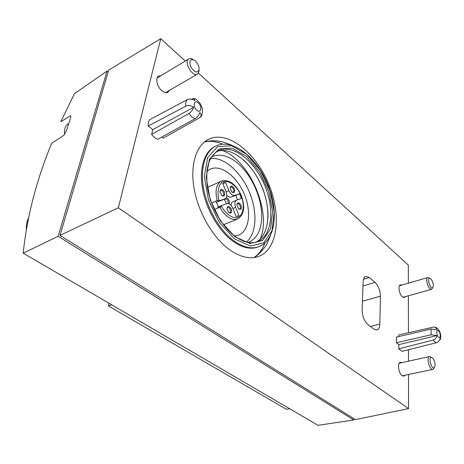 <?xml version="1.0" encoding="UTF-8"?>
<svg xmlns="http://www.w3.org/2000/svg" width="464" height="464" viewBox="0 0 464 464"><rect width="100%" height="100%" fill="white"/><g stroke="black" fill="none" stroke-linecap="round" stroke-linejoin="round"><path stroke-width="0.7" d="M219.002 200.199L219.808 200.645L215.946 202.321C217.413 203.65 218.068 205.268 217.912 207.176L221.775 205.523L221.485 206.352C225.701 213.684 231.64 218.092 236.704 217.796C243.153 216.334 245.143 206.126 241.234 195.825C236.918 185.67 228.207 179.203 222.326 182.126C218.306 185.055 216.978 192.079 219.002 200.199L217.187 200.547L211.59 202.983M214.42 209.705L221.485 206.352M398.872 336.533L398.883 334.886L433.712 327.056C435.423 327.184 436.438 328.094 436.763 329.788L431.027 329.022L396.447 337.096L396.407 342.739L431.137 334.793L436.902 335.565C436.572 337.792 435.342 339.294 433.208 340.077L398.796 348.8L398.825 344.624L396.407 342.739M440.266 339.596L440.075 338.239C439.75 340.454 438.521 341.951 436.398 342.722L402.068 351.329L398.796 348.8M161.907 137.002L163.293 138.115L200.193 117.404C201.486 115.919 201.364 114.283 199.822 112.508C198.934 115.136 197.293 117.23 194.909 118.79L157.783 139.275C155.568 138.487 153.526 136.857 151.67 134.386L152.789 129.653L148.26 126.005C147.981 123.227 148.497 121.104 149.802 119.637L187.195 99.667C189.799 98.635 192.427 98.983 195.071 100.711L193.807 98.478L191.818 98.971M152.789 129.653L193.749 107.225C192.844 109.864 191.197 111.969 188.807 113.552L151.67 134.386M353.794 418.574L353.742 419.966L318.026 425.32L23.2 253.153L58.157 236.269L107.051 71.079L74.391 93.716L60.836 121.736L70.203 115.849C70.888 115.971 70.963 116.76 70.435 118.216L66.34 131.103L63.754 135.395L51.608 143.312C36.401 180.461 26.929 217.077 23.2 253.153M185.223 61.045L160.77 38.68L108.721 70.076L60.013 235.393L118.337 207.768L408.552 408.61L355.459 419.613L60.013 235.393M408.366 283.185L408.337 265.106L198.43 73.121M160.77 38.68L118.337 207.768M408.384 295.771L408.442 332.711M408.465 349.723L408.482 361.183M408.5 374.518L408.552 408.61M362.135 310.045L363.138 281.776C363.295 278.777 364.17 276.991 365.754 276.416L369.28 277.542L374.999 282.373C378.409 285.795 380.219 290.383 380.434 296.142L379.848 324.011C379.714 327.404 378.752 329.399 376.954 329.991L373.798 329.057L367.842 324.452C364.205 321.018 362.297 316.216 362.135 310.045M229.228 249.464C240.114 257.155 249.899 259.486 258.576 256.459C278.139 249.255 281.665 214.298 268.389 183.355C255.455 152.285 227.395 129.926 208.406 139.345C196.086 145.452 189.857 165.306 194.196 189.144C198.505 212.97 213.057 237.672 229.228 249.464M401.859 362.645L400.374 362.314C397.114 362.651 398.46 373.305 402.097 375.666L403.802 376.165L404.979 375.254M160.909 75.707L158.572 76.125C155.034 77.917 156.989 86.762 161.803 90.654C164.169 92.585 166.222 93.107 167.956 92.22L169.447 90.381M401.772 285.093L400.426 284.855C397.694 285.314 399.133 294.385 402.358 296.885L404.277 297.546L405.281 296.641M353.742 419.966L58.157 236.269M108.153 71.99L107.051 71.079M111.696 304.831L108.518 305.996L286.45 409.335L289.571 408.709M108.518 305.996L108.808 303.143M28.524 217.999C26.842 221.316 26.117 225.121 26.355 229.419M148.26 126.005L185.826 106.175C188.442 105.142 191.081 105.496 193.749 107.225M194.236 98.606C195.733 98.664 197.879 100.543 200.668 104.232L202.345 108.559C202.751 113.193 202.031 116.145 200.199 117.404M433.712 327.05C436.137 327.074 438.045 328.442 439.431 331.157L440.237 333.158C440.899 335.634 440.945 337.682 440.388 339.294M398.825 344.624L436.902 335.565M253.965 257.561C258.819 254.394 262.456 249.574 264.874 243.107M222.621 144.136C216.183 141.346 210.105 140.627 204.38 141.978C210.401 139.966 220.325 141.085 223.271 142.054L231.809 145.209M255.832 242.22C269.503 235.416 271.643 209.415 261.702 186.232C251.958 162.98 231.507 146.148 216.99 151.45M215.841 146.021L214.878 146.496C204.27 151.658 198.94 168.635 202.594 189.01C206.236 209.374 218.567 230.585 232.406 240.868C241.86 247.677 250.369 249.736 257.914 247.057L258.912 246.686C275.947 240.213 278.899 210.296 267.525 183.732C256.395 157.07 232.481 137.976 215.841 146.021C205.239 151.177 199.926 168.159 203.592 188.558C207.24 208.939 219.582 230.179 233.415 240.48C242.869 247.295 251.372 249.365 258.912 246.686M260.089 239.204C272.229 212.999 249.916 160.15 222.157 150.435M219.808 200.645L225.075 198.801C226.971 197.589 227.302 195.187 226.078 191.609L222.755 183.373L223.468 182.996L225.614 182.462L228.914 190.652C230.591 194.196 232.557 195.779 234.807 195.402L239.511 193.755L241.402 198.447L236.599 200.181C234.743 201.364 234.419 203.754 235.642 207.344L238.931 215.505L237.701 216.189L236.153 216.595L232.841 208.394C231.171 204.839 229.181 203.273 226.867 203.684L221.775 205.523M238.763 208.98C241.234 209.954 241.959 208.649 240.938 205.053C238.838 202.107 237.469 202.066 236.837 204.943L238.763 208.98M228.833 212.738C231.42 213.713 232.168 212.35 231.078 208.638C228.856 205.668 227.453 205.72 226.867 208.783L228.833 212.738M232 192.189C234.517 193.227 235.254 191.934 234.198 188.32C232.046 185.351 230.672 185.322 230.069 188.222L232 192.189M221.931 195.634C224.564 196.666 225.318 195.315 224.199 191.586C221.92 188.599 220.504 188.651 219.959 191.742L221.931 195.634M234.616 236.014L238.531 235.167C249.417 230.95 251.703 211.34 244.122 193.801C236.715 176.187 220.806 164.099 210.169 169.151L206.84 171.436M246.512 242.086C256.783 233.409 257.613 211.294 249.191 191.62C240.851 171.918 224.141 156.954 210.615 158.427M248.153 242.44L248.629 242.266C256.743 238.67 261.093 230.55 261.679 217.9C262.427 199.706 252.573 176.442 238.815 164.233C229.193 155.788 220.238 153.288 211.949 156.733L211.491 156.965M238.548 208.794L239.679 208.951C241.645 208.278 239.378 202.849 237.516 203.777L236.837 204.699M231.849 192.061L232.986 192.2C234.941 191.493 232.574 186.087 230.73 187.05L230.063 187.978M221.722 195.454L222.969 195.628C224.999 194.892 222.575 189.382 220.661 190.379L219.907 192.218M228.561 212.506L229.802 212.703C231.843 211.996 229.523 206.468 227.592 207.431L226.861 208.458M226.217 197.751L227.493 198.302C229.257 200.112 229.784 201.973 229.083 203.893M226.403 203.853L224.651 200.117L224.767 198.928M231.066 205.459C231.089 203.568 231.658 202.356 232.783 201.811L236.489 200.233M226.821 195.199C228.282 196.811 229.674 197.432 230.997 197.049L235.718 195.396L237.533 199.845M221.38 200.396L224.924 198.859M215.946 202.321L221.079 200.523M222.882 183.692L225.614 182.462M235.718 195.396L239.511 193.755M236.344 216.566L238.931 215.505M228.062 203.574C228.508 200.802 227.609 199.213 225.353 198.807L224.646 199.816M430.227 278.475L427.959 277.507C424.74 278.098 428.539 290.481 431.584 289.304L432.935 287.303M433.33 285.285C433.109 282.489 432.228 280.32 430.691 278.777C425.65 275.32 430.876 292.337 433.156 286.804L433.33 285.285M432.088 357.727L429.635 356.497C425.998 356.944 429.426 370.469 432.924 369.396L434.53 367.291M435.07 364.698C434.89 361.932 434.078 359.745 432.639 358.144C427.025 353.701 431.926 372.957 434.82 366.682L435.07 364.698M68.759 123.494L68.046 123.929C65.354 125.727 64.212 128.772 64.624 133.081L64.815 134.27M193.279 59.63C191.522 58.458 190.025 58.209 188.796 58.887C183.413 61.631 192.508 77.54 197.449 74.107L198.934 71.758L199.044 69.797M199.015 69.96L199.068 68.04C198.569 64.983 197.142 62.466 194.787 60.488C190.281 58.383 188.894 60.407 190.629 66.555C194.213 72.303 197.009 73.434 199.015 69.96M433.208 340.077L434.82 342.02L436.398 342.722M188.807 113.552L191.725 116.882L194.909 118.79M70.493 115.849L69.942 115.977M187.195 99.667C185.878 101.071 185.42 103.24 185.826 106.175M196.817 110.229C201.132 114.005 202.559 106.633 198.279 102.915C193.981 99.07 192.461 106.471 196.817 110.229M431.027 329.022L431.137 334.793M438.596 337.241C440.852 339.167 440.678 332.636 438.434 330.762C436.177 328.796 436.328 335.362 438.596 337.241M257.329 241.738C272.159 236.13 274.914 209.125 264.555 185.008C254.452 160.782 232.829 143.672 218.376 150.678C208.568 156.223 204.989 168.896 207.652 188.697C210.94 207.234 222.186 226.664 234.656 236.048C243.24 242.254 250.798 244.157 257.329 241.738M234.912 236.762L250.003 243.519L262.653 240.485L270.582 228.885L272.623 211.323L268.673 191.087L259.498 171.663L246.622 156.391L232.203 148.167L218.88 148.961L209.45 159.239L206.196 177.393L210.146 199.688L220.528 221.084L234.912 236.762M234.587 238.977L250.473 246.036L263.755 242.788L272.049 230.562L274.172 212.112L270.019 190.89L260.403 170.52L246.906 154.477L231.756 145.789L217.738 146.566L207.779 157.337L204.322 176.436L208.469 199.932L219.42 222.488L234.587 238.977M219.936 207.35C222.012 211.207 224.483 214.258 227.348 216.502C231.13 219.327 234.569 220.151 237.661 218.979C244.238 214.774 245.404 206.805 241.158 195.077C235.608 183.877 229.025 179.214 221.403 181.082C216.218 184.144 214.809 190.634 217.187 200.547M363.486 279.311L369.28 277.542M362.987 285.969L374.999 282.373M362.442 301.275L380.434 296.142M370.446 326.459L379.848 324.011M226.177 191.858L228.914 190.652M230.997 197.049L234.807 195.402M232.887 208.504L235.642 207.344M253.97 257.561C259.498 254.614 265.466 246.802 266.765 244.093L270.402 235.816M268.024 217.483C268.563 197.194 258.639 173.716 243.525 159.865M223.515 224.738L237.661 218.979M207.431 187.427L221.403 181.082M221.229 200.465L225.075 198.801M232.783 201.811L236.599 200.181M402.926 297.296L431.584 289.304M399.434 285.772L427.959 277.507M402.311 375.811L432.924 369.396M399.202 363.237L429.635 356.497M64.624 133.081L64.792 134.305M165.619 92.603L197.449 74.107M157.099 78.004L188.796 58.887"/></g></svg>
